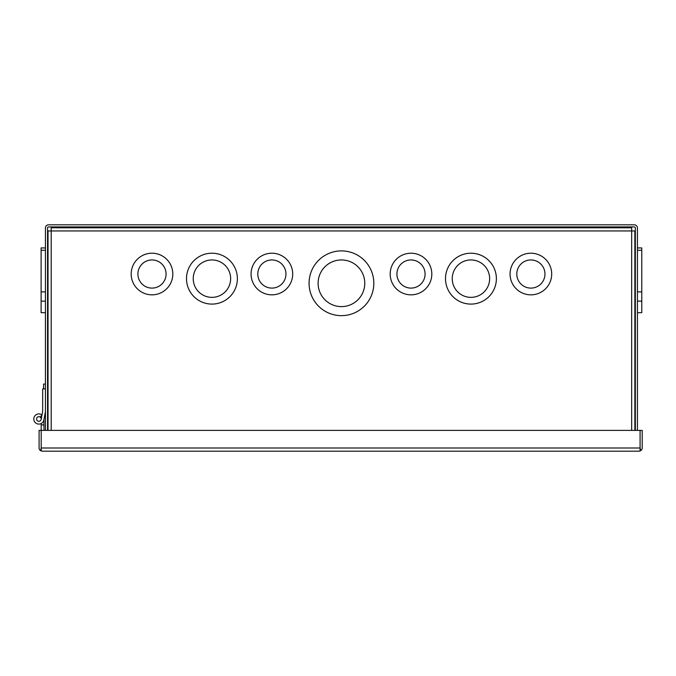 <?xml version="1.0" encoding="UTF-8"?>
<svg xmlns="http://www.w3.org/2000/svg" width="676" height="676" viewBox="0 0 676 676"><rect width="100%" height="100%" fill="white"/><g stroke="black" fill="none" stroke-linecap="round" stroke-linejoin="round"><path stroke-width="1.01" d="M639.031 451.188L640.772 450.664A3.186 3.186 0 0 0 642.2 448.002L642.2 430.392L640.087 430.392L640.087 450.664L639.023 451.188A3.186 3.186 0 0 0 639.023 451.188L42.275 451.188A3.186 3.186 0 0 1 42.267 451.188L40.526 450.664A3.186 3.186 0 0 1 39.09 448.002L39.09 430.392L41.202 430.392L41.202 450.664L42.275 451.188M40.526 450.664L41.202 448.087M640.087 448.095L640.087 430.392L41.202 430.392L41.202 448.002L640.087 448.002L640.772 450.664M38.887 416.678A2.315 2.315 0 0 1 41.202 418.993A2.315 2.315 0 0 1 38.887 421.309A2.315 2.315 0 0 1 36.572 418.993A2.315 2.315 0 0 1 38.887 416.678A2.315 2.315 0 0 1 41.202 418.993A2.315 2.315 0 0 1 38.887 421.309A2.315 2.315 0 0 1 36.572 418.993A2.315 2.315 0 0 1 38.887 416.678M41.202 430.392L41.202 424.917L43.974 424.917L43.974 419.466L45.436 411.616L43.889 419.923A5.087 5.087 0 0 1 33.8 418.993A5.087 5.087 0 0 1 41.954 414.937L40.256 417.134M41.16 419.416L42.664 411.354L42.664 388.911L45.436 388.911M43.974 424.917L43.974 430.392M41.202 424.917L41.202 423.522M42.343 413.078L42.664 411.354M637.443 312.692L641.778 312.692L641.778 247.94L637.443 247.94M641.778 250.255L637.443 250.255M641.778 291.88L637.443 291.88M641.778 301.133L637.443 301.133M45.436 247.94L41.109 247.94L41.109 291.88L45.436 291.88M41.109 291.88L41.109 312.692L45.436 312.692M41.109 250.255L45.436 250.255M41.109 301.133L45.436 301.133M45.436 384.069L43.585 384.069L43.585 388.911M144.799 227.778L145.653 226.925M94.074 227.778L93.22 226.925M45.436 430.392L45.436 227.998A3.186 3.186 0 0 1 48.621 224.812L634.265 224.812A3.186 3.186 0 0 1 637.443 227.998L637.443 430.392M635.339 430.392L635.339 227.998A1.073 1.073 0 0 0 634.265 226.925L48.621 226.925A1.073 1.073 0 0 0 47.548 227.998L47.548 430.392M373.82 283.278A32.372 32.372 0 0 1 341.439 315.65A32.372 32.372 0 0 1 309.067 283.278A32.372 32.372 0 0 1 341.439 250.897A32.372 32.372 0 0 1 373.82 283.278M292.691 274.025A20.812 20.812 0 0 1 271.879 294.837A20.812 20.812 0 0 1 251.066 274.025A20.812 20.812 0 0 1 271.879 253.213A20.812 20.812 0 0 1 292.691 274.025M237.377 278.647A25.434 25.434 0 0 1 211.943 304.09A25.434 25.434 0 0 1 186.5 278.647A25.434 25.434 0 0 1 211.943 253.213A25.434 25.434 0 0 1 237.377 278.647M172.811 274.025A20.812 20.812 0 0 1 151.999 294.837A20.812 20.812 0 0 1 131.186 274.025A20.812 20.812 0 0 1 151.999 253.213A20.812 20.812 0 0 1 172.811 274.025M431.812 274.025A20.812 20.812 0 0 1 411 294.837A20.812 20.812 0 0 1 390.187 274.025A20.812 20.812 0 0 1 411 253.213A20.812 20.812 0 0 1 431.812 274.025M496.378 278.647A25.434 25.434 0 0 1 470.944 304.09A25.434 25.434 0 0 1 445.501 278.647A25.434 25.434 0 0 1 470.944 253.213A25.434 25.434 0 0 1 496.378 278.647M551.7 274.025A20.812 20.812 0 0 1 530.88 294.837A20.812 20.812 0 0 1 510.067 274.025A20.812 20.812 0 0 1 530.88 253.213A20.812 20.812 0 0 1 551.7 274.025M364.77 283.278A23.33 23.33 0 0 0 341.439 259.947A23.33 23.33 0 0 0 318.109 283.278A23.33 23.33 0 0 0 341.439 306.608A23.33 23.33 0 0 0 364.77 283.278M285.956 274.025A14.078 14.078 0 0 0 271.879 259.947A14.078 14.078 0 0 0 257.801 274.025A14.078 14.078 0 0 0 271.879 288.103A14.078 14.078 0 0 0 285.956 274.025M230.643 278.647A18.7 18.7 0 0 0 211.943 259.947A18.7 18.7 0 0 0 193.235 278.647A18.7 18.7 0 0 0 211.943 297.355A18.7 18.7 0 0 0 230.643 278.647M166.076 274.025A14.078 14.078 0 0 0 151.999 259.947A14.078 14.078 0 0 0 137.921 274.025A14.078 14.078 0 0 0 151.999 288.103A14.078 14.078 0 0 0 166.076 274.025M425.077 274.025A14.078 14.078 0 0 0 411 259.947A14.078 14.078 0 0 0 396.922 274.025A14.078 14.078 0 0 0 411 288.103A14.078 14.078 0 0 0 425.077 274.025M489.644 278.647A18.7 18.7 0 0 0 470.944 259.947A18.7 18.7 0 0 0 452.236 278.647A18.7 18.7 0 0 0 470.944 297.355A18.7 18.7 0 0 0 489.644 278.647M544.966 274.025A14.078 14.078 0 0 0 530.88 259.947A14.078 14.078 0 0 0 516.802 274.025A14.078 14.078 0 0 0 530.88 288.103A14.078 14.078 0 0 0 544.966 274.025M48.03 430.392L48.03 230.955L51.207 230.955L51.207 227.778L631.671 227.778L631.671 230.955L51.207 230.955L51.207 430.392M634.857 430.392L634.857 230.955L631.671 230.955L631.671 430.392M344.954 227.778L344.954 226.925M337.924 227.778L337.924 226.925"/></g></svg>
